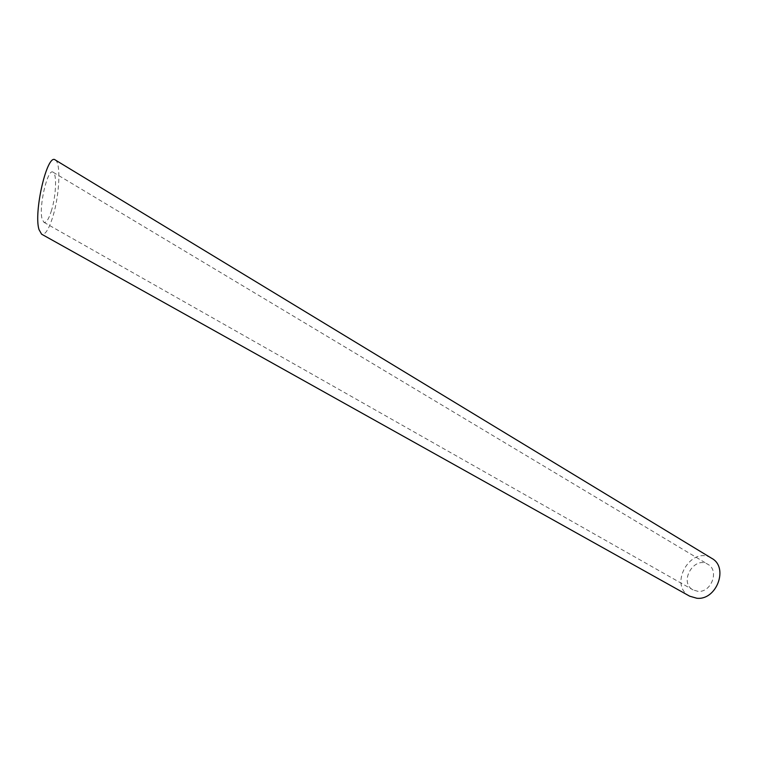 <?xml version="1.0" encoding="UTF-8"?>
<svg xmlns="http://www.w3.org/2000/svg" width="758" height="758" viewBox="0 0 758 758"><rect width="100%" height="100%" fill="white"/><g stroke="black" fill="none" stroke-linecap="round" stroke-linejoin="round"><path stroke-width="0.57" stroke-dasharray="3.79 2.84" d="M697.985 591.344L693.068 589.913C678.41 582.371 694.157 555.339 707.953 564.369C719.598 570.433 711.364 592.813 697.985 591.344M51.582 210.231C48.844 219.071 46.285 223.089 43.898 222.302L42.145 219.109C38.45 207.142 47.754 167.423 53.136 172.237C57.03 174.008 56.035 195.763 51.582 210.231M689.704 596.195C667.826 585.053 691.258 544.812 711.753 558.343M55.287 159.985C61.066 162.752 59.522 194.939 52.975 216.219C48.938 229.304 45.148 235.293 41.586 234.175M43.898 222.302L693.068 589.913M53.136 172.237L707.953 564.369"/><path stroke-width="1.14" d="M696.848 598.251L689.704 596.195L41.586 234.175L39.018 229.608C33.399 212.24 47.299 152.652 55.287 159.985L711.753 558.343C728.921 567.382 716.642 600.507 696.848 598.251"/></g></svg>
